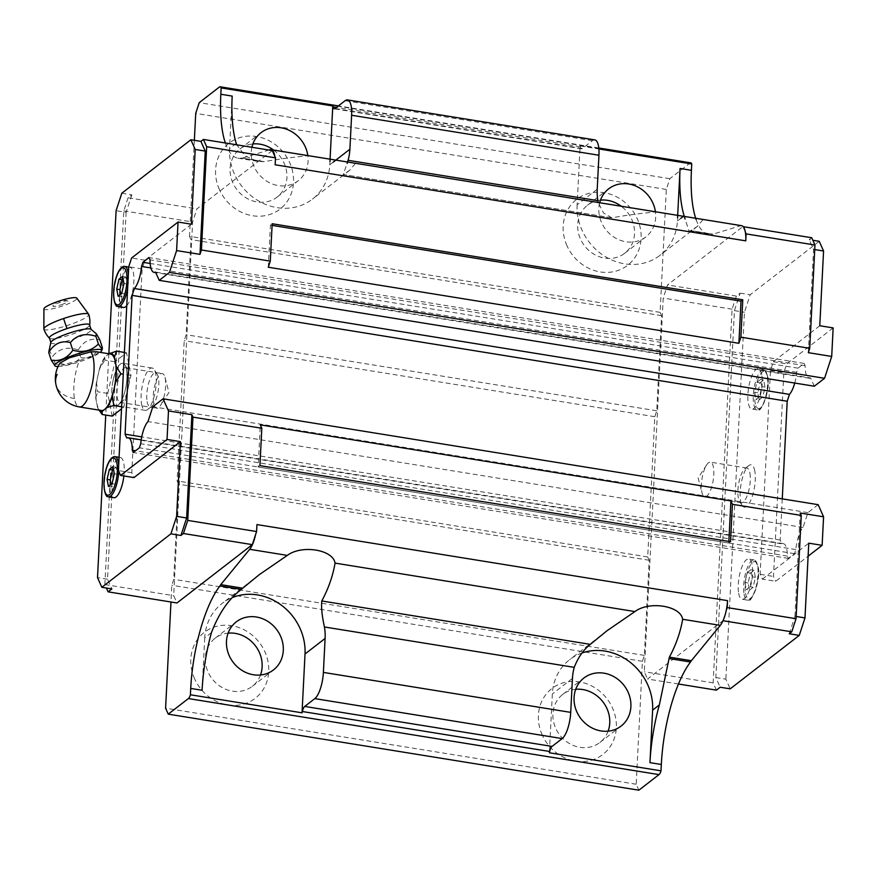 <?xml version="1.0" encoding="UTF-8"?>
<svg xmlns="http://www.w3.org/2000/svg" width="877" height="877" viewBox="0 0 877 877"><rect width="100%" height="100%" fill="white"/><g stroke="black" fill="none" stroke-linecap="round" stroke-linejoin="round"><path stroke-width="0.66" stroke-dasharray="4.38 3.29" d="M744.08 594.178A20.379 6.534 -80.8 0 0 747.577 600.142A20.379 6.534 -80.8 0 0 748.596 600.065A20.379 6.534 -80.8 0 0 756.062 586.845A20.379 6.534 -80.8 0 0 757.575 565.884A20.379 6.534 -80.8 0 0 755.02 560.315A20.379 6.534 -80.8 0 0 754.077 559.921A20.379 6.534 -80.8 0 0 745.987 571.782A20.379 6.534 -80.8 0 0 744.08 594.178M738.664 593.301A20.379 6.534 -80.8 0 0 742.161 599.276A20.379 6.534 -80.8 0 0 750.252 587.404A20.379 6.534 -80.8 0 0 752.159 565.007A20.379 6.534 -80.8 0 0 748.662 559.044A20.379 6.534 -80.8 0 0 740.572 570.905A20.379 6.534 -80.8 0 0 738.664 593.301M819.776 325.751L773.317 361.719L770.466 370.456L760.14 574.282L762.299 579.138L775.674 581.298L808.112 556.193M762.299 579.138L808.769 543.17M833.15 327.91L786.691 363.878L783.83 372.615L773.503 576.452L775.674 581.298M773.317 361.719L786.691 363.878M760.14 574.282L773.503 576.452M770.466 370.456L783.83 372.615M723.021 620.719L726.2 610.589M678.458 684.016L647.555 679.017L722.9 620.697M745.373 232.23L742.863 226.617L667.518 284.948L663.231 298.048L644.31 671.749L647.555 679.017M690.769 162.848A7.148 2.291 -80.8 0 0 689.969 163.111L669.831 178.7L666.323 189.443L660.096 312.365L661.565 315.665L656.752 410.787L654.812 416.718L647.708 556.972L649.177 560.26L644.354 655.382L642.424 661.313L636.198 784.235L638.862 790.199M696.13 219.601A89.366 28.667 -80.8 0 0 708.561 234.236A89.366 28.667 -80.8 0 0 712.19 234.115A21.443 6.884 -80.8 0 0 712.387 234.159A21.443 6.884 -80.8 0 0 712.968 234.17L690.999 230.629L689.048 231.079L685.069 219.053M741.646 225.696A21.443 6.884 -80.8 0 0 740.528 225.784L712.968 234.17M716.41 690.144L713.154 682.876L732.087 309.175L736.373 296.075L740.133 293.159L734.422 310.633L715.84 677.526L720.17 687.228M715.84 677.526L725.871 679.149L730.201 688.851M713.154 682.876L644.31 671.749M789.245 633.764L794.957 616.29L796.152 616.487M819.228 241.307L750.164 294.771L744.452 312.256L725.871 679.149M740.133 293.159L750.164 294.771M736.373 296.075L667.518 284.948M811.718 237.744L809.208 239.684L812.847 240.276M808.309 352.664L813.538 249.386L809.208 239.684M813.538 249.386L814.733 249.583M275.159 164.788A21.443 6.884 -80.8 0 0 274.775 156.172M740.528 225.784L702.499 219.371M657.564 212.102L655.152 211.982C638.818 213.549 624.413 215.501 611.938 217.847L603.497 212.968L598.257 202.521M655.152 211.982L354.9 163.188M309.965 155.931L307.553 155.81C291.219 157.378 276.814 159.329 264.328 161.675L242.37 158.123L268.943 150.033M268.285 267.233L270.423 225.104L272.177 223.745M272.089 225.378L270.423 225.104M730.519 541.679L728.765 543.038L258.167 466.992L260.305 424.863M259.921 465.632L258.167 466.992M255.602 534.532A21.443 6.884 -80.8 0 0 256.939 524.578M702.905 219.699L697.314 226.441L690.747 230.651L712.19 234.115M597.226 189.202L577.132 204.758L580.114 145.933L598.87 148.969M577.132 204.758A53.618 48.038 52.3 0 0 605.207 256.555A53.618 48.038 52.3 0 0 660.085 255.262A53.618 48.038 52.3 0 0 677.406 220.96L677.57 217.682M599.682 202.751A30.388 27.22 52.3 0 0 601.633 222.681A30.388 27.22 52.3 0 0 645.867 236.889A30.388 27.22 52.3 0 0 655.415 211.763M594.836 139.892A21.443 6.884 -80.8 0 0 592.446 140.682L582.339 148.498A7.148 2.291 -80.8 0 1 581.55 148.761A7.148 2.291 -80.8 0 1 580.344 146.788A7.148 2.291 -80.8 0 0 580.114 145.933M669.831 178.7L199.232 102.653M666.323 189.443L195.724 113.385M660.096 312.365L189.498 236.319L190.967 239.607L186.154 334.729L184.214 340.66L177.11 480.914L178.579 484.203L173.756 579.324L171.815 585.266L170.971 601.995M194.354 140.32L189.498 236.319M219.393 189.585A41.668 37.338 -127.7 0 1 237.623 138.358A41.668 37.338 -127.7 0 1 289.706 162.673A41.668 37.338 -127.7 0 1 271.464 213.9A41.668 37.338 -127.7 0 1 219.393 189.585M566.991 245.768A41.668 37.338 -127.7 0 1 585.233 194.53A41.668 37.338 -127.7 0 1 637.305 218.844A41.668 37.338 -127.7 0 1 619.074 270.083A41.668 37.338 -127.7 0 1 566.991 245.768M661.565 315.665L190.967 239.607M656.752 410.787L186.154 334.729M654.812 416.718L184.214 340.66M647.708 556.972L177.11 480.914M649.177 560.26L178.579 484.203M644.354 655.382L173.756 579.324M642.424 661.313L171.815 585.266M636.198 784.235L165.589 708.188M542.216 734.959A41.668 37.338 -127.7 0 1 560.447 683.731A41.668 37.338 -127.7 0 1 612.53 708.035A41.668 37.338 -127.7 0 1 594.288 759.274A41.668 37.338 -127.7 0 1 542.216 734.959M194.606 678.787A41.668 37.338 -127.7 0 1 212.848 627.548A41.668 37.338 -127.7 0 1 264.92 651.863A41.668 37.338 -127.7 0 1 246.689 703.102A41.668 37.338 -127.7 0 1 194.606 678.787M582.043 652.97A53.618 48.038 52.3 0 0 569.666 659.657A53.618 48.038 52.3 0 0 552.346 693.959L549.364 752.784M732.087 309.175L663.231 298.048M734.422 310.633L744.452 312.256M225.345 142.984A89.366 28.667 -80.8 0 0 237.963 158.178A89.366 28.667 -80.8 0 0 241.592 158.068A21.443 6.884 -80.8 0 0 241.778 158.101A21.443 6.884 -80.8 0 0 242.37 158.123M272.265 150.57L196.919 208.89L192.633 222.002L173.701 595.691L176.957 602.97M611.938 217.847L343.192 174.49L347.128 163.462M355.306 163.528L349.715 170.27L343.4 174.446M333.172 162.179L329.796 164.788A53.618 48.038 -127.7 0 1 312.486 199.09A53.618 48.038 -127.7 0 1 257.608 200.373A53.618 48.038 -127.7 0 1 229.533 148.586L232.186 96.097M241.592 158.068L264.328 161.675L257.476 161.335L245.33 156.073L236.735 144.826M121.804 193.225L131.835 194.847L128.064 197.763L196.919 208.89M728.765 543.038L728.853 541.405M211.456 632.591L204.747 637.787A53.618 48.038 -127.7 0 1 222.056 603.486A53.618 48.038 -127.7 0 1 233.063 597.303M600.493 200.12A30.388 27.22 52.3 0 0 587.513 205.207A30.388 27.22 52.3 0 0 580.486 239.048A30.388 27.22 52.3 0 0 624.72 253.256A30.388 27.22 52.3 0 0 631.747 219.414A30.388 27.22 52.3 0 0 621.201 206.227M329.796 164.788L329.96 161.5M251.907 147.281A30.388 27.22 52.3 0 0 254.034 166.498A30.388 27.22 52.3 0 0 298.268 180.717A30.388 27.22 52.3 0 0 307.816 155.58M273.602 150.055A30.388 27.22 -127.7 0 1 284.148 163.243A30.388 27.22 -127.7 0 1 277.11 197.084A30.388 27.22 -127.7 0 1 232.876 182.876A30.388 27.22 -127.7 0 1 239.914 149.035A30.388 27.22 -127.7 0 1 252.894 143.949M608.112 731.177A30.388 27.22 -127.7 0 1 599.934 742.457A30.388 27.22 -127.7 0 1 555.7 728.25A30.388 27.22 -127.7 0 1 562.738 694.409A30.388 27.22 -127.7 0 1 575.707 689.322M260.502 674.994A30.388 27.22 -127.7 0 1 252.335 686.285A30.388 27.22 -127.7 0 1 208.101 672.067A30.388 27.22 -127.7 0 1 215.128 638.226A30.388 27.22 -127.7 0 1 228.108 633.139M204.747 637.787L202.083 690.265M128.064 197.763L123.789 210.875L104.856 584.564L106.402 588.039M104.856 584.564L173.701 595.691M123.789 210.875L192.633 222.002M131.835 194.847L126.124 212.322L116.093 210.699M126.124 212.322L107.531 579.226L111.872 588.927M108.847 353.771L105.744 415.062M191.427 224.205L144.957 260.173L142.107 268.91L131.78 472.736L133.951 477.592M113.243 379.774A21.443 6.884 -80.8 0 0 118.439 404.725A21.443 6.884 -80.8 0 0 125.477 389.081A21.443 6.884 -80.8 0 0 124.885 364.887A21.443 6.884 -80.8 0 0 113.243 379.774M123.876 475.959A20.379 6.534 -80.8 0 0 120.302 457.498A20.379 6.534 -80.8 0 0 111.236 473.185A20.379 6.534 -80.8 0 0 113.802 497.719M126.759 305.722A20.379 6.534 -80.8 0 0 132.504 291.789A20.379 6.534 -80.8 0 0 129.939 267.255A20.379 6.534 -80.8 0 0 120.883 282.942A20.379 6.534 -80.8 0 0 123.438 307.476M144.957 260.173L131.594 258.002M142.107 268.91L128.733 266.751M131.78 472.736L118.406 470.576M107.531 579.226L97.511 577.603M117.967 381.199A17.573 5.635 -80.8 0 0 120.171 402.368A17.573 5.635 -80.8 0 0 122.232 401.644A17.573 5.635 -80.8 0 0 127.998 388.829A17.573 5.635 -80.8 0 0 127.505 368.998A17.573 5.635 -80.8 0 0 125.784 367.671A17.573 5.635 -80.8 0 0 117.967 381.199M107.443 496.459A20.379 6.534 99.2 0 1 105.821 472.308A20.379 6.534 99.2 0 1 113.867 456.698M118.702 464.887A20.379 6.534 99.2 0 1 118.779 471.42M117.079 306.205A20.379 6.534 99.2 0 1 115.468 282.065A20.379 6.534 99.2 0 1 123.504 266.455M128.338 274.644A20.379 6.534 99.2 0 1 127.658 287.93M164.481 394.727A17.573 5.635 99.2 0 1 160.458 405.492A17.573 5.635 99.2 0 1 156.665 408.265A17.573 5.635 99.2 0 1 154.451 387.097A17.573 5.635 99.2 0 1 162.267 373.558A17.573 5.635 99.2 0 1 165.008 377.384A17.573 5.635 99.2 0 1 164.481 394.727M108.463 486.483L111.631 486.998L115.26 484.192L117.507 474.293L116.115 467.2L113.451 469.272M112.081 483.676L115.26 484.192M114.328 473.777L117.507 474.293M112.947 466.685L116.115 467.2M111.127 484.411L111.631 486.998M118.099 296.24L121.267 296.755L124.896 293.948L127.143 284.049L125.762 276.957L123.087 279.029M121.717 293.433L124.896 293.948M123.964 283.534L127.143 284.049M122.583 276.441L125.762 276.957M120.763 294.168L121.267 296.755M794.957 616.29L800.186 513.012M814.316 386.22L810.633 377.976L155.536 272.111M794.726 383.052A20.664 6.632 -80.8 0 0 796.656 372.319L798.015 368.165L804.132 363.429L805.152 365.698A20.664 6.632 -80.8 0 0 809.175 378.217A20.664 6.632 -80.8 0 0 810.633 377.976M782.262 498.87L780.179 540.046L781.878 543.861L126.781 437.985M818.164 504.67L807.914 512.606L803.069 527.45A20.664 6.632 -80.8 0 0 795.834 549.572L794.496 553.672L788.379 558.408L787.349 556.095A20.664 6.632 -80.8 0 0 783.314 543.63A20.664 6.632 -80.8 0 0 781.878 543.861M807.914 512.606L152.817 406.731M803.069 527.45L147.972 421.585M795.834 549.572L140.737 443.707M794.496 553.672L139.399 447.796M788.379 558.408L133.282 452.532M787.349 556.095L135.573 450.767M780.179 540.046L141.745 436.867M796.656 372.319L150.899 267.956M798.015 368.165L150.175 263.462M804.132 363.429L149.035 257.553M805.152 365.698L150.055 259.833M761.795 374.764A20.379 6.534 -80.8 0 0 758.298 368.8A20.379 6.534 -80.8 0 0 750.208 380.662A20.379 6.534 -80.8 0 0 748.3 403.058A20.379 6.534 -80.8 0 0 751.797 409.033A20.379 6.534 -80.8 0 0 759.888 397.16A20.379 6.534 -80.8 0 0 761.795 374.764M767.211 375.641A20.379 6.534 -80.8 0 0 764.656 370.072A20.379 6.534 -80.8 0 0 763.714 369.677A20.379 6.534 -80.8 0 0 755.623 381.539A20.379 6.534 -80.8 0 0 753.716 403.935A20.379 6.534 -80.8 0 0 757.213 409.899A20.379 6.534 -80.8 0 0 758.232 409.822A20.379 6.534 -80.8 0 0 765.698 396.601A20.379 6.534 -80.8 0 0 767.211 375.641M759.153 399.835L762.782 397.029L765.018 387.13L763.637 380.048L760.019 382.854L757.772 392.743L759.153 399.835L755.985 399.32L759.603 396.514L761.85 386.625L760.469 379.533L756.84 382.339L754.593 392.238L755.985 399.32M765.018 387.13L761.85 386.625M762.782 397.029L759.603 396.514M763.637 380.048L760.469 379.533M757.772 392.743L754.593 392.238M760.019 382.854L756.84 382.339M749.517 590.078L753.146 587.272L755.382 577.373L754.001 570.291L750.383 573.098L748.136 582.986L749.517 590.078L746.338 589.563L749.967 586.757L752.214 576.869L750.833 569.776L747.204 572.582L744.957 582.481L746.338 589.563M755.382 577.373L752.214 576.869M753.146 587.272L749.967 586.757M754.001 570.291L750.833 569.776M748.136 582.986L744.957 582.481M750.383 573.098L747.204 572.582M754.823 471.092A21.443 6.884 -80.8 0 0 748.64 465.687A21.443 6.884 -80.8 0 0 740.616 500.866A21.443 6.884 -80.8 0 0 742.194 505.525A21.443 6.884 -80.8 0 0 751.764 497.862A21.443 6.884 -80.8 0 0 754.823 471.092M749.923 473.196A17.573 5.635 99.2 0 1 748.267 492.512A17.573 5.635 99.2 0 1 741.295 502.751A17.573 5.635 99.2 0 1 739.574 501.414A17.573 5.635 99.2 0 1 738.27 497.599A17.573 5.635 99.2 0 1 744.847 468.767A17.573 5.635 99.2 0 1 746.897 468.044A17.573 5.635 99.2 0 1 749.923 473.196M701.786 491.701A17.573 5.635 -80.8 0 0 702.071 493.027A17.573 5.635 -80.8 0 0 704.801 496.853A17.573 5.635 -80.8 0 0 711.784 486.614A17.573 5.635 -80.8 0 0 713.439 467.298A17.573 5.635 -80.8 0 0 710.414 462.146A17.573 5.635 -80.8 0 0 706.621 464.92A17.573 5.635 -80.8 0 0 701.786 491.701M58.068 366.498A24.633 4.056 161.9 0 0 80.98 361.28A24.633 4.056 161.9 0 0 100.241 352.379M59.921 363.177L64.01 364.437L79.412 360.644A28.601 9.176 -80.8 0 0 74.457 398.564A28.601 9.176 -80.8 0 0 79.368 406.939M96.426 351.754L93.631 355.185L79.412 360.644M43.927 308.857A17.332 2.861 161.9 0 0 62.431 305.985A17.332 2.861 161.9 0 0 76.825 298.136M61.346 304.725A7.992 1.315 161.9 0 0 67.748 300.964A7.992 1.315 161.9 0 0 59.493 302.565A7.992 1.315 161.9 0 0 52.916 305.799A7.992 1.315 161.9 0 0 61.346 304.725M43.883 329.028A23.591 3.892 161.9 0 0 69.053 324.907A23.591 3.892 161.9 0 0 88.741 314.415M141.581 404.067A21.443 6.884 -80.8 0 0 145.264 410.348A21.443 6.884 -80.8 0 0 147.764 409.46A21.443 6.884 -80.8 0 0 155.788 374.282A21.443 6.884 -80.8 0 0 154.199 369.623A21.443 6.884 -80.8 0 0 152.105 368A21.443 6.884 -80.8 0 0 143.587 380.486A21.443 6.884 -80.8 0 0 141.581 404.067M147.128 401.677A17.058 5.47 -80.8 0 0 152.05 405.974A17.058 5.47 -80.8 0 0 158.441 377.987A17.058 5.47 -80.8 0 0 157.169 374.282A17.058 5.47 -80.8 0 0 149.561 380.388A17.058 5.47 -80.8 0 0 147.128 401.677M112.256 399.32A21.443 6.884 -80.8 0 0 115.939 405.602A21.443 6.884 -80.8 0 0 124.457 393.115A21.443 6.884 -80.8 0 0 126.463 369.546A21.443 6.884 -80.8 0 0 122.78 363.264A21.443 6.884 -80.8 0 0 114.262 375.751A21.443 6.884 -80.8 0 0 112.256 399.32M112.179 416.104L107.761 393.411L114.942 361.741L126.54 352.762L130.958 375.455L123.789 407.114L121.53 408.857M126.54 352.762L124.391 352.422M114.942 361.741L104.9 360.118L104.889 357.016L109.044 353.793M107.761 393.411L97.72 391.789L96.448 382.186L99.518 368.647L104.9 360.118M96.448 382.186A29.456 9.45 -80.8 0 0 95.659 397.741L97.544 407.443L99.244 410.425M95.659 397.741L97.72 391.789M123.789 407.114L121.64 406.775M130.958 375.455L123.295 374.216M110.557 354.045A28.601 9.176 -80.8 0 0 107.367 355.097A28.601 9.176 -80.8 0 0 97.983 375.422A28.601 9.176 -80.8 0 0 96.514 402.126A28.601 9.176 -80.8 0 0 96.602 402.598A28.601 9.176 -80.8 0 0 101.425 410.502M104.889 357.016A29.456 9.45 -80.8 0 0 99.518 368.647M97.544 407.443A29.456 9.45 -80.8 0 0 98.41 409.12A29.456 9.45 -80.8 0 0 99.189 410.14M54.67 365.841L55.24 363.878C65.03 366.509 73.361 364.602 80.235 358.156L80.816 357.641L78.294 349.901L77.483 349.693C67.551 346.492 59.296 348.64 52.719 356.139L48.827 350.055M78.294 349.901C83.666 341.01 90.857 337.7 99.868 339.98M80.816 357.641C89.553 359.088 96.744 355.788 102.39 347.709M55.24 363.878L52.719 356.139M745.527 593.258A18.823 6.04 -80.8 0 0 754.132 593.433A18.823 6.04 -80.8 0 0 758.002 567.112A18.823 6.04 -80.8 0 0 749.386 566.937A18.823 6.04 -80.8 0 0 745.527 593.258M307.553 155.81L269.93 149.726M580.344 146.788L336.494 107.378M689.969 163.111L219.371 87.064M680.771 218.351L677.406 220.96M236.242 143.389L229.533 148.586M572.44 678.403L552.346 693.959M582.339 148.498L335.014 108.529M592.446 140.682L345.11 100.712M767.638 376.869A18.823 6.04 -80.8 0 0 759.022 376.693A18.823 6.04 -80.8 0 0 755.163 403.014A18.823 6.04 -80.8 0 0 763.779 403.19A18.823 6.04 -80.8 0 0 767.638 376.869M49.474 338.248A21.201 3.497 161.9 0 0 71.936 334.29A21.201 3.497 161.9 0 0 89.651 325.148M50.822 342.479A21.234 3.497 161.9 0 0 73.493 339.07A21.234 3.497 161.9 0 0 91.065 329.368M59.351 300.997A13.012 0.877 71.3 0 0 59.493 302.565M74.457 398.564A28.601 19.996 -10.2 0 1 55.788 383.753M755.02 560.315L758.079 566.553C761.488 581.221 750.241 604.187 748.596 600.065M747.577 600.142L742.161 599.276M754.077 559.921L748.662 559.044M712.387 234.159L690.802 230.673M708.561 234.236L689.048 231.079M598.783 147.983L338.401 105.909M697.314 226.441L660.085 255.262M349.715 170.27L312.486 199.09M606.895 630.837L569.666 659.657M259.285 574.665L222.056 603.486M624.72 253.256L645.867 236.889M587.513 205.207L608.671 188.84M581.55 148.761L334.214 108.792M562.738 694.409L583.885 678.031M599.934 742.457L621.08 726.09M263.363 161.587L241.778 158.101M257.476 161.335L237.963 158.178M610.984 217.77L343.192 174.49M239.914 149.035L261.061 132.657M277.11 197.084L298.268 180.717M215.128 638.226L236.286 621.859M252.335 686.285L273.481 669.907M122.232 401.644L118.439 404.725M127.505 368.998L124.885 364.887M119.086 457.301L120.302 457.498M128.722 267.057L129.939 267.255M120.171 402.368L156.665 408.265M125.784 367.671L162.267 373.558M165.008 377.384L168.954 392.447L160.458 405.492M783.314 543.63L141.208 439.859M809.175 378.217L155.766 272.615M763.714 369.677L758.298 368.8M757.213 409.899L751.797 409.033M764.656 370.072L767.726 376.31C771.124 390.978 759.877 413.944 758.232 409.822M739.574 501.414L742.194 505.525M744.847 468.767L748.64 465.687M741.295 502.751L704.801 496.853M746.897 468.044L710.414 462.146M706.621 464.92L698.125 477.965L702.071 493.027M67.748 300.964A13.012 13.012 0 0 0 60.338 300.668M58.737 301.195A13.012 13.012 0 0 0 52.916 305.799M152.05 405.974L147.764 409.46M157.169 374.282L154.199 369.623M145.264 410.348L115.939 405.602M152.105 368L122.78 363.264M98.41 409.12L99.046 410.118"/><path stroke-width="1.32" d="M808.112 556.193L822.133 545.33L823.58 516.794L800.186 513.012L801.271 515.435L796.042 618.713L727.186 607.586L727.537 600.635L256.939 524.578L256.588 531.539L252.302 544.639L183.446 533.512L187.733 520.412L192.962 417.134L261.817 428.261L260.305 424.863L730.903 500.92L728.853 541.405M796.152 616.487L804.976 617.912L808.769 543.17L822.133 545.33M814.733 249.583L823.569 251.008L819.776 325.751L833.15 327.91L831.703 356.446L808.309 352.664L809.734 348.301L814.963 245.023L746.119 233.896L745.373 232.23A21.443 6.884 -80.8 0 0 741.646 225.696L657.564 212.102M678.458 684.016L716.41 690.144L720.17 687.228L730.201 688.851L799.265 635.386L789.245 633.764L791.756 631.824L723.021 620.719M791.756 631.824L796.042 618.713M170.971 601.995L165.589 708.188L168.252 714.152L638.862 790.199L658.989 774.61A7.148 2.291 -80.8 0 0 661.006 770.828L661.324 764.481A89.366 28.667 -80.8 0 1 690.506 662.014A21.443 6.884 -80.8 0 1 691.361 660.699L720.291 625.367A21.443 6.884 -80.8 0 0 726.2 610.589L727.186 607.586M726.2 610.589A21.443 6.884 -80.8 0 0 727.537 600.635M598.87 148.969L691.745 163.977A7.148 2.291 -80.8 0 0 690.769 162.848L598.783 147.983M691.745 163.977L691.427 170.313A89.366 28.667 -80.8 0 0 696.13 219.601M799.265 635.386L804.976 617.912M814.963 245.023L811.718 237.744L743.268 226.683M812.847 240.276L819.228 241.307L823.569 251.008M745.373 232.23A21.443 6.884 -80.8 0 1 745.768 240.846L746.119 233.896M745.768 240.846L275.159 164.788L275.521 157.838L274.775 156.172A21.443 6.884 -80.8 0 0 271.037 149.638A21.443 6.884 -80.8 0 0 269.93 149.726L268.943 150.033M657.783 212.135L309.965 155.931M274.775 156.172L272.265 150.57L203.409 139.443L200.899 141.383L190.879 139.761L121.804 193.225L116.093 210.699L108.847 353.771M200 254.363L205.24 151.085L195.209 149.463L191.427 224.205L178.053 222.045L176.606 250.581L200 254.363L201.436 249.989L206.665 146.711L203.409 139.443M206.665 146.711L275.521 157.838M205.24 151.085L200.899 141.383M742.775 299.802L740.879 337.174L738.883 343.291L268.285 267.233L270.28 261.116L272.177 223.745L742.775 299.802L741.021 301.162L272.089 225.378M730.903 500.92L732.416 504.308L730.519 541.679L259.921 465.632L261.817 428.261M183.446 533.512L180.936 535.463L186.648 517.978L191.877 414.711L192.962 417.134M187.733 520.412L256.588 531.539M720.291 625.367L682.657 619.283C680.684 605.755 649.353 600.701 634.915 611.565L606.895 630.837L590.331 644.365L321.793 600.975C321.135 607.388 322.012 616.06 324.446 626.978A53.618 48.038 -127.7 0 1 325.104 638.434L305.021 653.99L302.039 712.815L190.408 694.77A7.148 2.291 -80.8 0 1 188.391 698.563L168.252 714.152M634.915 611.565L335.058 563.111C333.085 549.583 301.754 544.529 287.316 555.393L259.285 574.665L242.732 588.193L220.763 584.641L249.682 549.309A21.443 6.884 -80.8 0 0 255.602 534.532M685.069 219.053L684.115 215.764L680.771 218.351M677.57 217.682L680.059 168.472A89.366 28.667 -80.8 0 0 684.115 215.764M655.415 211.763A30.388 27.22 52.3 0 0 652.894 203.047A30.388 27.22 52.3 0 0 608.671 188.84A30.388 27.22 52.3 0 0 599.682 202.751M336.494 107.378L333.008 106.819A7.148 2.291 -80.8 0 0 332.778 105.964L221.147 87.919A7.148 2.291 -80.8 0 0 220.171 86.801A7.148 2.291 -80.8 0 0 219.371 87.064L199.232 102.653L195.724 113.385L194.354 140.32M661.006 770.828L549.364 752.784A7.148 2.291 -80.8 0 0 549.704 751.49L302.379 711.521A7.148 2.291 -80.8 0 1 302.039 712.815M652.62 710.162L649.956 762.65A89.366 28.667 -80.8 0 1 659.329 704.965L652.62 710.162A53.618 48.038 52.3 0 0 582.043 652.97M628.118 692.249A30.388 27.22 52.3 0 0 583.885 678.031A30.388 27.22 52.3 0 0 576.847 711.872A30.388 27.22 52.3 0 0 621.08 726.09A30.388 27.22 52.3 0 0 628.118 692.249M690.506 662.014L669.063 658.55L659.329 704.965M691.361 660.699L669.392 657.147L669.063 658.55M682.657 619.283C680.497 632.032 676.079 644.65 669.392 657.147M221.147 87.919L220.829 94.256A89.366 28.667 -80.8 0 0 225.345 142.984M220.763 584.641A21.443 6.884 -80.8 0 0 219.908 585.968A89.366 28.667 -80.8 0 0 190.726 688.434L190.408 694.77M106.402 588.039L108.101 591.843L176.957 602.97L252.302 544.639M598.257 202.521L597.895 200.658A53.618 48.038 -127.7 0 1 597.226 189.202L598.947 155.24A21.443 6.884 -80.8 0 0 594.836 139.892L347.5 99.923A21.443 6.884 -80.8 0 0 345.11 100.712L335.014 108.529A7.148 2.291 -80.8 0 1 334.214 108.792A7.148 2.291 -80.8 0 1 333.008 106.819M598.947 155.24L351.611 115.26L349.89 149.233A53.618 48.038 -127.7 0 1 348.081 160.294L347.128 163.462M236.735 144.826L236.242 143.389A89.366 28.667 -80.8 0 1 232.186 96.097L220.829 94.256M190.879 139.761L195.209 149.463M178.053 222.045L131.594 258.002L128.733 266.751L118.406 470.576L120.577 475.433L167.036 439.465L168.483 410.929L191.877 414.711M135.573 450.767L132.252 450.23L133.282 452.532L139.399 447.796L140.737 443.707A20.664 6.632 -80.8 0 1 147.972 421.585L152.817 406.731L163.067 398.805L168.483 410.929M132.252 450.23A20.664 6.632 -80.8 0 0 128.217 437.755A20.664 6.632 -80.8 0 0 126.781 437.985L125.082 434.181L132.109 295.374L134.356 288.511A20.664 6.632 -80.8 0 0 141.559 266.444L142.918 262.289L149.035 257.553L150.055 259.833A20.664 6.632 -80.8 0 0 154.078 272.352A20.664 6.632 -80.8 0 0 155.536 272.111L159.219 280.355L169.469 272.418L176.606 250.581M738.883 343.291L741.021 301.162M186.648 517.978L176.628 516.356L180.41 441.624L167.036 439.465M180.936 535.463L170.916 533.841L176.628 516.356M108.101 591.843L111.872 588.927L101.842 587.305L170.916 533.841M335.058 563.111C332.898 575.86 328.48 588.478 321.793 600.975M549.704 751.49A7.148 2.291 -80.8 0 1 552.05 746.415L562.157 738.587A21.443 6.884 -80.8 0 0 570.719 712.376L572.44 678.403A53.618 48.038 -127.7 0 1 574.249 667.353L324.446 626.978M590.331 644.365C583.435 649.78 578.075 657.443 574.249 667.353M233.063 597.303A53.618 48.038 -127.7 0 1 305.021 653.99M242.732 588.193L241.361 589.432C228.941 598.629 218.976 613.012 211.456 632.591A89.366 28.667 -80.8 0 0 202.083 690.265L190.726 688.434M621.201 206.227A30.388 27.22 52.3 0 0 600.493 200.12M329.96 161.5L332.778 105.964M307.816 155.58A30.388 27.22 52.3 0 0 305.295 146.876A30.388 27.22 52.3 0 0 261.061 132.657A30.388 27.22 52.3 0 0 251.907 147.281M351.611 115.26A21.443 6.884 -80.8 0 0 347.5 99.923M252.894 143.949A30.388 27.22 -127.7 0 1 273.602 150.055M575.707 689.322A30.388 27.22 -127.7 0 1 606.972 708.616A30.388 27.22 -127.7 0 1 608.112 731.177M228.108 633.139A30.388 27.22 -127.7 0 1 259.362 652.444A30.388 27.22 -127.7 0 1 260.502 674.994M229.248 655.7A30.388 27.22 52.3 0 0 273.481 669.907A30.388 27.22 52.3 0 0 280.519 636.066A30.388 27.22 52.3 0 0 236.286 621.859A30.388 27.22 52.3 0 0 229.248 655.7M552.05 746.415L304.725 706.434A7.148 2.291 -80.8 0 0 302.379 711.521M304.725 706.434L314.821 698.618A21.443 6.884 -80.8 0 0 323.383 672.407L325.104 638.434M241.361 589.432L219.908 585.968M597.895 200.658L348.081 160.294M105.744 415.062L97.511 577.603L101.842 587.305M120.577 475.433L133.951 477.592L180.41 441.624M118.779 471.42A20.379 6.534 99.2 0 1 117.452 481.155A20.379 6.534 99.2 0 1 108.386 496.853L113.802 497.719A20.379 6.534 -80.8 0 0 122.868 482.032A20.379 6.534 -80.8 0 0 123.876 475.959M127.658 287.93A20.379 6.534 99.2 0 1 127.088 290.912A20.379 6.534 99.2 0 1 118.022 306.61L123.438 307.476A20.379 6.534 -80.8 0 0 126.759 305.722M108.386 496.853A20.379 6.534 99.2 0 1 107.443 496.459C106.895 497.785 101.6 490.166 105.262 472.396C107.323 463.407 110.195 458.178 113.867 456.698A20.379 6.534 99.2 0 1 114.887 456.621A20.379 6.534 99.2 0 1 118.702 464.887M118.022 306.61A20.379 6.534 99.2 0 1 117.079 306.205C116.542 307.542 111.236 299.923 114.898 282.153C116.97 273.164 119.831 267.934 123.504 266.455A20.379 6.534 99.2 0 1 124.523 266.378A20.379 6.534 99.2 0 1 128.338 274.644M107.082 479.39L108.463 486.483L112.081 483.676L114.328 473.777L112.947 466.685L109.318 469.491L107.082 479.39L110.25 479.905L111.127 484.411M116.718 289.147L118.099 296.24L121.717 293.433L123.964 283.534L122.583 276.441L118.954 279.248L116.718 289.147L119.886 289.662L120.763 294.168M109.318 469.491L112.497 470.006L110.25 479.905M113.451 469.272L112.497 470.006M118.954 279.248L122.133 279.763L119.886 289.662M123.087 279.029L122.133 279.763M201.436 249.989L270.28 261.116M740.879 337.174L809.734 348.301M732.416 504.308L801.271 515.435M831.703 356.446L824.566 378.294L814.316 386.22L159.219 280.355M782.262 498.87L787.206 401.238L789.453 394.376A20.664 6.632 -80.8 0 0 794.726 383.052M163.067 398.805L818.164 504.67L823.58 516.794M141.745 436.867L125.082 434.181M787.206 401.238L132.109 295.374M789.453 394.376L134.356 288.511M150.899 267.956L141.559 266.444M150.175 263.462L142.918 262.289M824.566 378.294L169.469 272.418M100.241 352.379A24.633 4.056 161.9 0 0 101.414 351.074A24.633 4.056 161.9 0 0 75.269 354.626A24.633 4.056 161.9 0 0 55.24 366.126A24.633 4.056 161.9 0 0 58.068 366.498M121.64 406.775L113.747 405.503L107.093 407.531L104.615 409.449A28.601 9.176 -80.8 0 1 101.425 410.502L79.368 406.939A28.601 9.176 -80.8 0 0 90.726 390.287A28.601 9.176 -80.8 0 0 93.411 358.857A28.601 9.176 -80.8 0 0 90.726 351.874L69.382 357.805L59.921 363.177A28.601 28.601 0 0 0 55.788 383.753A28.601 19.996 -10.2 0 1 57.191 374.38M90.726 351.874L96.426 351.754L110.557 354.045A28.601 9.176 -80.8 0 1 115.38 361.949L114.438 357.103L116.498 351.14L124.391 352.422M88.643 314.218A23.591 3.892 161.9 0 0 63.582 318.537A23.591 1.59 71.3 0 0 67.014 328.568A21.201 3.497 161.9 0 1 89.651 325.148A23.591 23.591 0 0 0 88.741 314.415A23.591 3.892 161.9 0 0 88.643 314.218L76.825 298.136A17.332 2.861 161.9 0 0 58.408 301.304A17.332 2.861 161.9 0 0 43.927 308.857L43.85 328.82A23.591 3.892 161.9 0 0 43.883 329.028A23.591 23.591 0 0 0 49.474 338.248L50.822 342.479L48.728 352.455C54.1 343.565 61.291 340.254 70.303 342.523L70.873 341.997C77.406 334.762 85.738 332.865 95.867 336.286L96.382 333.797L99.868 339.98L102.39 347.709L102.225 349.528L98.388 344.025L95.867 336.286M63.582 318.537A23.591 3.892 161.9 0 0 43.85 328.82M121.53 408.857L112.179 416.104L102.149 414.481L99.046 410.118M109.044 353.793L116.498 351.14M123.295 374.216L120.927 373.832L115.534 382.361L113.999 389.125A28.601 9.176 -80.8 0 1 104.615 409.449L102.138 411.368L102.149 414.481M115.534 382.361A29.456 9.45 -80.8 0 0 116.323 366.794L115.38 361.949A28.601 9.176 -80.8 0 1 115.468 362.42A28.601 9.176 -80.8 0 1 113.999 389.125L112.464 395.889L113.747 405.503M116.323 366.794L120.927 373.832M109.844 353.179A29.456 9.45 99.2 0 1 114.438 357.103M99.189 410.14A29.456 9.45 -80.8 0 0 102.138 411.368M107.093 407.531A29.456 9.45 -80.8 0 0 112.464 395.889M98.388 344.025C91.636 350.69 83.381 352.839 73.624 350.46L72.824 350.263C67.178 358.331 59.987 361.642 51.25 360.195L48.728 352.455M55.24 366.126L51.25 360.195M72.824 350.263L70.303 342.523M287.316 555.393L249.682 549.309M691.427 170.313L680.059 168.472M658.989 774.61L188.391 698.563M661.324 764.481L649.956 762.65M349.89 149.233L333.172 162.179M570.719 712.376L323.383 672.407M562.157 738.587L314.821 698.618M105.328 472.495A18.823 6.04 99.2 0 1 114.668 458.43A18.823 6.04 99.2 0 1 116.071 480.673A18.823 6.04 99.2 0 1 106.731 494.738A18.823 6.04 99.2 0 1 105.328 472.495M114.975 282.251A18.823 6.04 99.2 0 1 124.304 268.187A18.823 6.04 99.2 0 1 125.707 290.43A18.823 6.04 99.2 0 1 116.378 304.494A18.823 6.04 99.2 0 1 114.975 282.251M89.651 325.148L91.065 329.368A21.234 3.497 161.9 0 0 68.57 333.337A21.234 3.497 161.9 0 0 50.822 342.479M67.014 328.568A21.201 3.497 161.9 0 0 49.474 338.248M60.338 300.668A13.012 13.012 0 0 0 59.395 300.954A13.012 0.877 71.3 0 0 59.351 300.997M310.184 155.963L271.037 149.638M338.401 105.909L220.171 86.801M114.887 456.621L119.086 457.301M124.523 266.378L128.722 267.057M141.208 439.859L128.217 437.755M155.766 272.615L154.078 272.352M59.395 300.954A13.012 13.012 0 0 0 58.737 301.195M55.788 383.753A28.601 28.601 0 0 0 79.368 406.939M91.065 329.368L96.382 333.797M101.414 351.074L102.225 349.528"/></g></svg>

